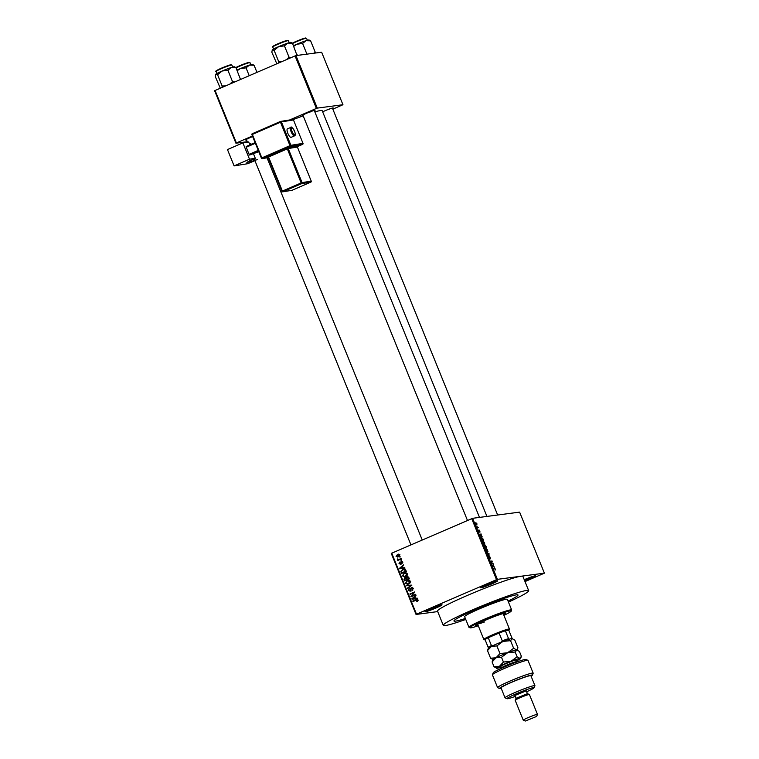 <?xml version="1.0" encoding="UTF-8"?>
<svg xmlns="http://www.w3.org/2000/svg" width="759" height="759" viewBox="0 0 759 759"><rect width="100%" height="100%" fill="white"/><g stroke="black" fill="none" stroke-linecap="round" stroke-linejoin="round"><path stroke-width="1.14" d="M430.884 608.633A9.222 0.693 -22.1 0 1 441.994 604.781A9.222 0.693 -22.1 0 1 436.102 607.94A9.222 0.693 -22.1 0 1 424.964 611.697A9.222 0.693 -22.1 0 1 430.884 608.633M426.681 610.587A8.453 0.636 157.9 0 0 435.6 607.266A8.453 0.636 157.9 0 0 439.992 605.179M486.481 584.648A9.222 0.693 -22.1 0 1 497.591 580.796A9.222 0.693 -22.1 0 1 491.699 583.956A9.222 0.693 -22.1 0 1 480.551 587.713A9.222 0.693 -22.1 0 1 486.481 584.648M482.269 586.603A8.453 0.636 157.9 0 0 491.196 583.282A8.453 0.636 157.9 0 0 495.58 581.204M524.241 579.705A9.222 0.693 -22.1 0 1 524.336 579.658A9.222 0.693 -22.1 0 1 535.446 575.806A9.222 0.693 -22.1 0 1 529.564 578.975A9.222 0.693 -22.1 0 1 524.735 580.929M524.431 580.161A8.453 0.636 157.9 0 0 529.051 578.292A8.453 0.636 157.9 0 0 533.444 576.214M322.651 111.82A6.916 0.522 -22.1 0 1 324.833 110.833A6.916 0.522 -22.1 0 1 333.163 107.949A6.916 0.522 -22.1 0 1 332.575 108.48M328.239 109.638L330.383 108.66M246.495 139.893A6.916 0.522 -22.1 0 1 245.698 139.912A6.916 0.522 -22.1 0 1 250.138 137.616A6.916 0.522 -22.1 0 1 252.633 136.582M303.04 115.501A6.916 0.522 -22.1 0 1 302.243 115.52A6.916 0.522 -22.1 0 1 306.683 113.224A6.916 0.522 -22.1 0 1 315.013 110.34A6.916 0.522 -22.1 0 1 314.425 110.871M310.099 112.028L312.234 111.051M508.464 602.096A46.09 3.453 157.9 0 0 528.691 590.654A46.09 3.453 157.9 0 0 472.933 609.714A46.09 3.453 157.9 0 0 443.284 625.34A46.09 3.453 157.9 0 0 465.76 619.439M525.01 581.584L544.402 573.159L520.902 576.252A46.09 3.453 157.9 0 0 467.164 595.521A46.09 3.453 157.9 0 0 437.516 611.137L443.284 625.34M508.065 601.119A34.563 2.59 157.9 0 0 518.018 594.99A34.563 2.59 157.9 0 0 476.197 609.287A34.563 2.59 157.9 0 0 453.958 621.004A34.563 2.59 157.9 0 0 465.362 618.452A34.563 2.59 157.9 0 1 453.958 621.004A34.563 2.59 157.9 0 1 476.197 609.287A34.563 2.59 157.9 0 1 518.018 594.99A34.563 2.59 157.9 0 1 508.065 601.119M437.706 611.593L416.046 614.448L391.264 553.406L472.62 518.312L497.401 579.345L496.509 579.667L471.728 518.634M476.918 523.767L476.851 525.095L475.77 523.909L475.817 522.581L476.775 523.824M478.407 527.477L477.477 528.074L476.946 526.651L478.407 527.477L477.411 527.903M479.859 531.015L479.954 532.163L479.223 530.55L479.451 532.163L478.616 530.095L479.242 531.717L479.062 529.972L479.716 531.082M483.103 539.051L483.644 540.38L482.117 540.579L481.642 537.448L483.103 539.051L481.823 537.903L482.117 540.104L483.284 539.953L482.952 539.137M486.092 546.404L486.652 547.799L485.134 547.998L484.441 545.304L484.963 545.749L485.086 545.085L485.931 546.471M484.802 545.816L484.982 545.123M489.033 553.653L488.227 555.626L488.957 553.918L486.936 552.429L488.701 553.795M492.942 563.282L493.122 563.738L491.604 563.937L491.851 561.385L490.447 561.1L492.174 561.385L491.728 563.444L492.942 563.282L491.576 563.871M495.134 569.886L494.792 568.548L493.521 568.643L494.365 568.055L495.295 569.013L495.21 570.056M495.01 569.601L495.105 569.013M544.402 573.159L519.611 512.126L472.62 518.312M528.691 590.654L522.923 576.461A46.09 3.453 157.9 0 0 520.902 576.252L497.401 579.345M494.479 567.068L492.591 566.366L493.341 564.25L494.109 567.229M489.697 556.375L489.934 558.785L488.995 557.552L488.891 556.138L489.849 558.169L489.508 555.92L490.618 558.833L489.65 556.394M489.422 556.651L489.432 555.958M487.088 551.878L487.933 551.508L487.591 552.03L486.083 550.389L486.158 548.548L487.648 550.18L487.591 552.03M484.071 544.459L484.916 544.089L484.574 544.611L483.066 542.97L483.141 541.129L484.631 542.761L484.574 544.611M482.117 536.613L480.03 535.437L480.969 533.795L481.747 536.774M399.661 557.002L400.42 556.897M399.281 559.288L401.075 558.51L401.255 558.966L397.801 560.455L398.171 559.763L397.346 558.985L398.541 559.506L401.16 558.738M400.913 560.095L401.596 559.8L401.103 560.55L401.672 560M401.786 561.318L401.018 561.423L402.574 562.03L401.909 563.614L402.071 562.21L401.283 561.831L400.401 564.184L399.006 563.595L399.566 562.125L399.49 563.368L400.145 563.766L401.407 561.309M402.612 562.144L401.283 561.831M399.49 563.368L400.951 563.662M403.209 567.874L404.974 568.13L399.67 568.804L399.481 568.33L403.636 564.838L402.574 566.309L403.209 567.874L404.784 567.666M407.346 573.776L407.128 575.398L405.676 576.546L404.519 576.887L402.469 575.872L404.205 573.083L406.093 572.798L407.346 573.776M405.259 572.779L406.093 572.798M410.353 581.195L410.135 582.817L408.693 583.965L407.536 584.307L405.486 583.301L407.222 580.502L409.101 580.218L410.353 581.195M408.266 580.199L409.101 580.218M413.74 601.194L416.871 599.572L418 600.027L416.919 601.64L417.441 600.246L416.881 599.914L412.962 601.536L412.782 601.081L416.89 599.42M391.72 553.15L416.501 614.183L496.509 579.667M415.571 598.329L417.346 598.585L412.042 599.259L411.843 598.785L416.008 595.293L414.936 596.764L415.571 598.329L417.156 598.111M411.814 595.957L415.609 594.325L415.799 594.771L411.046 596.821L413.883 592.798L410.078 594.439L409.898 593.984L414.642 591.935L411.814 595.957L415.704 594.544M411.302 588.529L412.156 587.352L411.283 587.466L413.228 588.282L412.241 590.474L412.659 588.481L411.473 587.921L410.221 591.195L408.399 590.464L409.262 588.491L408.949 590.217L410.477 590.379L410.429 588.642L411.72 587.343M412.611 587.732L411.473 587.921M409.803 590.806L410.894 590.625L409.803 590.806M406.378 585.312L411.881 585.132L407.678 588.519L407.488 588.045L411.245 585.18L406.568 585.787L406.378 585.312M406.758 577.665L407.678 576.546L406.805 576.669L408.759 577.438L409.329 578.842L404.575 580.882L404.006 579.487L404.699 577.722L405.894 577.789L407.336 576.517M405.486 577.618L406.435 577.713M402.678 569.421L403.845 569.079L405.771 570.094L406.312 571.423L401.568 573.462L400.847 571.451L402.678 569.421L404.272 569.051M397.118 554.943L398.162 554.193L399.623 554.782L398.352 556.812L396.056 556.319L398.181 554.042M398.352 556.812L397.507 557.059M332.84 109.154L342.954 104.723L321.636 52.21L295.963 55.587L317.281 108.11L316.389 108.433L295.061 55.91L295.963 55.587M342.954 104.723L317.281 108.11M247.235 141.715L235.926 143.204L214.598 90.691L295.061 55.91M215.063 90.425L236.391 142.939L252.405 136.032M289.653 119.96L316.389 108.433M486.936 516.424L322.186 110.672A35.331 2.647 157.9 0 0 314.852 111.915M303.173 115.833A35.331 2.647 157.9 0 0 293.23 119.609M417.621 601.242L416.672 601.223M417.545 601.109L418.313 600.132L416.881 599.914M418.048 600.17L417.441 600.246M413.646 600.967L412.782 601.081M417.336 598.576L412.042 599.259M412.535 598.69L411.843 598.785M415.069 597.077L412.422 598.775L414.272 598.471M415.828 598.301L414.955 598.415L414.442 597.162M412.422 598.775L414.955 598.415M411.833 596.489L410.856 596.337M414.604 592.703L413.883 592.798M410.856 594.098L409.898 593.984M410.771 593.87L414.737 592.162M412.915 590.018L411.995 590.047M413.276 588.405L412.659 588.481M413.532 588.367L412.346 587.808M411.093 591.081L409.262 590.35M409.025 590.379L408.399 590.464M411.017 590.312L410.477 590.379M410.989 588.567L410.429 588.642M408.37 587.959L407.488 588.045M408.361 587.931L409.291 587.21M411.862 585.094L411.245 585.18M410.78 585.246L406.568 585.787M407.981 584.212L406.71 583.718M406.112 583.216L405.486 583.301M406.758 581.309L408.086 580.388L407.222 580.502M408.086 580.388L408.703 580.18M410.676 581.328L408.257 580.844M410.41 581.366L407.384 580.967L406.388 581.622L406.037 583.054L407.526 583.804L409.898 583.13M407.526 583.804L408.513 583.51L409.803 581.441M409.386 583.396L408.513 583.51M409.158 580.578L407.384 580.967M406.463 578.187L404.955 578.14L404.006 579.487M404.908 578.168L405.524 577.627M408.816 577.115L407.858 577.001M408.617 577.134L406.995 577.115L406.919 579.345L409.234 578.605M406.653 578.168L405.828 578.026M404.632 579.411L404.945 580.199L407.175 579.307M404.945 580.199L406.369 579.582L405.79 578.282L404.955 578.14M407.241 579.468L406.369 579.582M406.919 579.345L408.589 578.624L407.944 577.229L406.995 577.115M409.205 578.548L408.589 578.624M408.816 577.59L408.2 577.665M404.974 576.793L403.703 576.299M403.105 575.796L402.469 575.872M403.741 573.889L405.078 572.969L404.205 573.083M405.078 572.969L405.685 572.751M407.659 573.908L405.249 573.424M407.403 573.937L404.376 573.548L403.38 574.193L403.029 575.635L404.509 576.385L406.881 575.711M404.509 576.385L405.505 576.09L406.786 574.022M406.369 575.977L405.505 576.09M406.15 573.159L404.376 573.548M401.445 571.366L400.847 571.451M402.156 570.256L403.551 569.307M404.964 569.44L402.858 569.876L401.445 571.29L401.938 572.779L405.572 571.204L404.092 569.554L405.41 569.487M401.938 572.779L406.217 571.185M406.188 571.129L405.572 571.204M405.866 570.313L405.24 570.398M404.974 568.121L399.67 568.804M400.173 568.235L399.481 568.33M402.697 566.622L400.059 568.32L401.909 568.026M403.465 567.846L402.593 567.96L402.08 566.707M400.059 568.32L402.593 567.96M402.507 563.074L401.663 563.187M402.934 562.096L402.156 561.717M401.274 564.07L399.879 563.482M399.566 563.52L399.006 563.595M400.363 563.254L401.018 563.652L400.363 563.254M401.018 563.415L400.373 563.501M401.236 562.78L401.881 561.309M398.579 560.123L397.621 560M399.044 559.649L398.209 559.374M398.067 559.392L397.337 559.487M397.896 558.909L397.346 558.985M400.154 559.174L398.541 559.506M397.963 556.954L397.128 556.546M396.615 556.243L396.056 556.319M400.002 554.867L398.38 554.63M399.67 554.905L397.507 554.744L396.549 556.119L399.433 556.043M399.035 556.243L398.162 556.356L399.13 554.981M399.035 554.431L397.507 554.744M492.914 564.99L493.53 564.724M492.667 565.417L493.236 565.18M493.008 566.242L493.625 566.612L493.113 565.351L492.648 566.404M492.572 565.588L493.113 565.351M490.608 561.489L491.974 560.901M488.635 554.336L489.213 554.089M486.253 550.36L487.496 551.546L486.965 551.784L487.468 550.209L486.339 548.994L486.102 550.427M485.798 549.355L486.339 548.994M484.973 547.59L485.58 547.467L484.593 545.778M485.01 547.713L485.58 547.467M484.65 545.749L485.124 547.524M485.029 547.751L486.291 547.372L485.21 545.56M485.086 547.894L486.291 547.372M485.238 546.622L485.76 547.438M485.267 545.531L485.399 546.546M483.246 542.941L484.489 544.127L483.957 544.364L484.451 542.789L483.322 541.575L483.085 543.008M482.781 541.935L483.322 541.575M482.079 540.474L483.284 539.953M481.386 538.729L481.823 537.903M480.551 534.535L481.159 534.27M480.305 534.962L480.864 534.725M480.646 535.797L481.263 536.158L480.751 534.896L480.286 535.949M480.21 535.133L480.751 534.896M477.354 527.761L477.828 527.552M476.016 523.036L476.671 524.649L476.016 523.036L475.789 523.966M476.291 524.811L476.756 523.767M503.644 614.724A16.129 1.205 157.9 0 0 505.541 613.281A16.129 1.205 157.9 0 0 486.026 619.951A16.129 1.205 157.9 0 0 475.656 625.416A16.129 1.205 157.9 0 0 478.018 625.131M476.282 624.752A16.129 1.205 157.9 0 0 477.734 624.42M503.9 615.359A22.277 1.67 157.9 0 0 511.224 611.109A22.277 1.67 157.9 0 0 484.289 620.179A22.277 1.67 157.9 0 0 470.058 627.826A22.277 1.67 157.9 0 0 478.274 625.767M470.058 627.826L469.062 627.408A23.045 1.727 -22.1 0 1 468.958 627.313A23.045 1.727 -22.1 0 1 483.777 619.505A23.045 1.727 -22.1 0 1 511.661 609.97A23.045 1.727 -22.1 0 1 511.651 610.113L511.224 611.109M511.661 609.97L507.335 599.325A23.045 1.727 157.9 0 0 479.46 608.86A23.045 1.727 157.9 0 0 464.631 616.669L468.958 627.313M484.603 621.944A13.823 1.034 -22.1 0 1 477.648 623.926M503.35 614.012A16.129 1.205 157.9 0 0 504.631 613.244M256.959 72.352L254.075 65.246L252.339 64.724M249.218 75.691L246.039 67.855L249.464 65.103L254.075 65.246M237.178 70.72L240.28 68.633L246.039 67.855M253.193 64.686L252.5 64.401A10.142 0.759 157.9 0 0 249.464 65.103A10.142 0.759 157.9 0 0 240.28 68.633A10.142 0.759 -22.1 0 0 236.95 70.141M500.912 642.285L502.268 640.862A13.055 0.977 -22.1 0 1 508.539 638.613L505.371 630.805L508.843 630.349A13.055 0.977 157.9 0 0 509.033 630.131A13.055 0.977 157.9 0 0 508.464 629.989A13.055 0.977 157.9 0 0 505.371 630.805A13.055 0.977 157.9 0 0 499.099 633.053A13.055 0.977 157.9 0 0 488.246 637.731A13.055 0.977 157.9 0 0 485.029 639.581A13.055 0.977 157.9 0 0 484.897 639.932A13.055 0.977 157.9 0 0 485.181 639.96M484.897 639.932L483.9 639.514A13.823 1.034 -22.1 0 1 483.834 639.457A13.823 1.034 -22.1 0 1 494.479 634.031A13.823 1.034 -22.1 0 1 508.853 628.993A13.823 1.034 -22.1 0 1 509.46 629.05A13.823 1.034 -22.1 0 1 509.45 629.145L509.033 630.131M502.268 640.862L499.099 633.053L488.246 637.731L491.424 645.539L493.359 645.539M508.539 638.613L509.355 639.258M511.775 638.936L512.021 638.158L508.843 630.349M489.014 648.025L488.198 647.389A13.055 0.977 -22.1 0 1 491.424 645.539M485.029 639.581L488.198 647.389M235.053 67.077L234.351 66.792A10.142 0.759 157.9 0 0 233.952 66.783A10.142 0.759 157.9 0 0 231.324 67.494L235.926 67.636L234.189 67.115M240.499 79.448L235.926 67.636M240.518 78.936L239.901 79.704M227.89 70.245L231.324 67.494A10.142 0.759 157.9 0 0 222.14 71.023L227.89 70.245L232.482 81.536L230.005 83.983M234.721 81.944L232.482 81.536M217.558 74.705L222.14 71.023A10.142 0.759 157.9 0 0 215.822 74.173L217.558 74.705L222.14 85.995L222.026 87.418M225.565 85.89L222.14 85.995M220.29 88.167L215.262 76.555L215.822 74.173A10.142 0.759 157.9 0 0 215.622 74.391A10.142 0.759 157.9 0 0 215.613 74.439M315.156 53.064L315.203 52.153L314.378 53.168M315.203 52.153L310.621 40.853L308.885 40.331M306.921 54.145L302.585 43.462L306.01 40.711L310.621 40.853M293.724 46.327L296.826 44.24L302.585 43.462M309.738 40.293L309.046 40.009A10.142 0.759 157.9 0 0 306.01 40.711A10.142 0.759 157.9 0 0 296.826 44.24A10.142 0.759 -22.1 0 0 293.486 45.749M291.598 42.684L290.896 42.4A10.142 0.759 157.9 0 0 290.498 42.39A10.142 0.759 157.9 0 0 287.87 43.102L292.471 43.244L290.735 42.722M297.016 55.454L292.471 43.244M297.063 54.544L296.228 55.559M284.435 45.853L287.87 43.102A10.142 0.759 157.9 0 0 278.676 46.631L284.435 45.853L289.018 57.143L286.541 59.591M291.266 57.551L289.018 57.143M274.103 50.312L278.676 46.631A10.142 0.759 157.9 0 0 272.367 49.781L274.103 50.312L278.686 61.602L278.572 63.025M282.111 61.498L278.686 61.602M276.836 63.775L271.807 52.162L272.367 49.781A10.142 0.759 157.9 0 0 272.168 49.999A10.142 0.759 157.9 0 0 272.158 50.047M492.411 674.713L493.255 672.73A17.666 1.319 -22.1 0 1 504.612 666.848A17.666 1.319 -22.1 0 1 525.902 659.476L527.894 660.311A19.203 1.442 157.9 0 0 504.754 668.328A19.203 1.442 157.9 0 0 492.411 674.713A19.203 1.442 157.9 0 0 492.401 674.836L497.591 687.616A19.203 1.442 -22.1 0 1 514.839 679.058A19.203 1.442 -22.1 0 1 533.179 673.167A19.203 1.442 -22.1 0 1 533.169 673.28L532.315 675.273A17.666 1.319 157.9 0 0 515.456 680.576A17.666 1.319 157.9 0 0 499.669 688.527A17.666 1.319 157.9 0 0 501.215 688.375M533.179 673.167L527.989 660.387A19.203 1.442 157.9 0 0 527.894 660.311M526.632 691.772A14.592 1.091 157.9 0 0 534.08 687.768A14.592 1.091 157.9 0 0 516.433 693.707A14.592 1.091 157.9 0 0 507.116 698.716A14.592 1.091 157.9 0 0 515.247 696.392M507.116 698.716L505.124 697.882A16.129 1.205 -22.1 0 1 505.048 697.815A16.129 1.205 -22.1 0 1 515.427 692.341A16.129 1.205 -22.1 0 1 534.934 685.671A16.129 1.205 -22.1 0 1 534.934 685.775L534.08 687.768M525.275 721.05L536.632 716.439L525.275 721.05L523.283 720.215A7.685 0.579 -22.1 0 1 523.255 720.187A7.685 0.579 -22.1 0 1 528.188 717.578A7.685 0.579 -22.1 0 1 537.486 714.399L529.412 694.532A7.685 0.579 157.9 0 0 529.374 694.494A7.685 0.579 157.9 0 0 520.124 697.711A7.685 0.579 157.9 0 0 515.181 700.263L516.035 698.271L514.877 695.472L526.262 690.851L527.41 693.669L516.025 698.318M515.181 700.263A7.685 0.579 157.9 0 0 515.181 700.31L523.255 720.187M534.934 685.671L530.902 675.738A16.129 1.205 157.9 0 0 511.386 682.407A16.129 1.205 157.9 0 0 501.016 687.872L505.048 697.815M499.669 688.527L497.676 687.692A19.203 1.442 -22.1 0 1 497.591 687.616M531.11 676.241A17.666 1.319 157.9 0 0 532.315 675.273M537.486 714.399A7.685 0.579 -22.1 0 1 537.476 714.447L536.632 716.439M513.644 648.281L507.562 652.778L499.982 653.537L496.044 657.749L490.589 658.224L487.496 650.605L491.434 646.393L496.879 645.909L502.951 641.421L510.541 640.662L512.429 638.518A13.055 0.977 157.9 0 0 511.917 638.509L514.811 640.093L517.913 647.721L517.581 648.879L516.528 649.865L513.644 648.281L510.541 640.662M499.982 653.537L496.879 645.909M490.589 658.224L493.483 659.808M511.917 638.509A13.055 0.977 157.9 0 0 502.951 641.421A13.055 0.977 157.9 0 0 491.434 646.393A13.055 0.977 157.9 0 0 488.303 648.309L487.496 650.605M516.528 649.865A13.055 0.977 157.9 0 0 507.562 652.778A13.055 0.977 157.9 0 0 496.044 657.749A13.055 0.977 157.9 0 0 492.914 659.666L492.107 661.962L496.044 657.749L501.49 657.266L507.562 652.778L515.152 652.009L517.04 649.875A13.055 0.977 157.9 0 0 516.528 649.865L519.422 651.45L521.367 656.231L519.991 658.385A13.055 0.977 157.9 0 0 511.025 661.288A13.055 0.977 157.9 0 0 499.498 666.26A13.055 0.977 157.9 0 0 496.424 668.318A13.055 0.977 157.9 0 0 496.936 668.328A13.055 0.977 157.9 0 0 501.452 667.047M516.063 661.108A13.055 0.977 157.9 0 0 517.429 660.444A13.055 0.977 157.9 0 0 520.56 658.527A13.055 0.977 157.9 0 0 519.991 658.385L517.097 656.801L511.025 661.288L503.435 662.047L499.498 666.26L494.043 666.744L496.936 668.328M494.043 666.744L492.107 661.962M503.435 662.047L501.49 657.266M517.097 656.801L515.152 652.009M287.832 133.328A4.611 1.423 66.5 0 0 291.124 137.322L294.473 135.87A4.611 1.423 -113.5 0 1 291.181 131.876A4.611 1.423 -113.5 0 1 290.792 127.417L287.443 128.869A4.611 1.423 66.5 0 0 287.832 133.328M242.88 142.882L249.502 159.2L234.095 165.908L227.472 149.58L242.88 142.882L248.667 141.942L249.872 144.893M253.553 153.973L255.299 158.27L249.502 159.2M258.544 151.145L249.607 155.026L258.772 151.705M249.607 155.026L249.085 154.362L258.231 150.377M255.356 143.28L246.201 147.255L249.085 154.362M246.201 147.255L246.153 146.515L255.09 142.626M255.299 158.27L246.846 162.312L249.834 161.895L249.407 160.842M254.929 160.671L247.614 163.716L234.095 165.908M257.481 159.561L249.834 161.895M249.388 143.717L250.849 143.242M255.062 159.95L254.521 158.612M411.036 589.458L410.505 589.534M411.321 585.578L410.572 585.673M406.644 578.652L406.027 578.737M401.672 572.115L401.056 572.201M401.018 562.808L400.363 562.893M493.445 568.463L494.365 568.055M249.047 62.371A7.988 0.598 -22.1 0 0 243.003 64.373A7.988 0.598 -22.1 0 0 235.821 67.551L246.77 62.997L250.005 62.665A8.453 0.636 157.9 0 0 249.635 62.627A8.453 0.636 157.9 0 0 243.573 64.6A8.453 0.636 157.9 0 0 236.03 67.893M216.201 71.412C213.364 71.612 224.038 66.574 231.021 64.733L231.856 65.056A8.453 0.636 157.9 0 0 231.486 65.018A8.453 0.636 157.9 0 0 222.7 68.092A8.453 0.636 157.9 0 0 216.201 71.412L217.017 73.433M216.808 70.843A7.988 0.598 -22.1 0 1 221.59 68.101A7.988 0.598 -22.1 0 1 230.907 64.762M305.592 37.978A7.988 0.598 -22.1 0 0 299.549 39.98A7.988 0.598 -22.1 0 0 292.367 43.159L303.315 38.605L306.551 38.273A8.453 0.636 157.9 0 0 306.181 38.235A8.453 0.636 157.9 0 0 300.118 40.208A8.453 0.636 157.9 0 0 292.576 43.5M272.747 47.02C269.91 47.219 280.583 42.181 287.566 40.341L288.401 40.663A8.453 0.636 157.9 0 0 288.031 40.625A8.453 0.636 157.9 0 0 279.246 43.699A8.453 0.636 157.9 0 0 272.747 47.02L273.563 49.041M273.344 46.451A7.988 0.598 -22.1 0 1 278.136 43.709A7.988 0.598 -22.1 0 1 287.452 40.369M500.807 666.772A9.222 0.693 -22.1 0 1 501.718 665.615A9.222 0.693 -22.1 0 1 510.276 661.895A9.222 0.693 -22.1 0 1 516.338 660.472M516.433 660.368L516.158 661.886A7.685 0.579 157.9 0 0 510.551 663.556A7.685 0.579 157.9 0 0 501.927 667.664L500.665 666.763M292.092 131.544A3.842 1.186 66.5 0 0 294.739 134.903A3.842 1.186 66.5 0 0 294.511 131.155A3.842 1.186 66.5 0 0 291.864 127.806A3.842 1.186 66.5 0 0 292.092 131.544M297.414 146.62L302.585 144.371L290.517 146.316L262.386 158.546L268.231 157.606M267.481 156.809L267.177 156.857A0.768 0.731 80.8 0 1 268.126 157.246L268.563 157.028L282.395 191.088L301.152 182.938L287.319 148.868L268.563 157.028L268.041 156.354L267.177 156.857M268.041 156.354L288.619 147.54L297.794 146.06L296.93 146.563L297.661 146.202L297.424 147.094M253.848 158.897L254.398 160.244M252.292 133.707L280.432 121.478A0.768 0.731 -99.2 0 1 280.593 121.431A0.768 0.768 0 0 0 280.413 121.478L252.292 133.707A0.768 0.768 0 0 0 251.874 134.704L252.339 134.457L261.855 157.881L289.985 145.643L280.479 122.227L252.339 134.457L252.273 133.717A0.768 0.731 80.8 0 0 251.903 134.675M292.5 119.524A0.768 0.731 80.8 0 1 293.458 119.941L303.012 143.366L293.458 119.941L281.39 121.895L290.896 145.311L302.964 143.366A0.768 0.731 80.8 0 1 302.585 144.371L302.585 144.371A0.768 0.768 0 0 0 303.012 143.366L302.983 143.404M261.409 158.1L251.912 134.713L261.381 158.128L262.386 158.546A0.768 0.731 -99.2 0 1 261.428 158.128L261.381 158.128A0.768 0.768 0 0 0 262.216 158.603L268.24 157.625M281.959 191.315L268.136 157.274L267.348 156.809M297.794 146.06A0.768 0.731 80.8 0 0 297.405 147.056L288.23 148.536L302.063 182.606L311.237 181.126L297.405 147.056L311.256 181.154M292.101 190.281L310.858 182.122L301.684 183.612L282.927 191.761L292.101 190.281A0.768 0.731 -99.2 0 1 291.94 190.329A0.768 0.768 0 0 0 292.12 190.272L310.896 182.113M310.858 182.122A0.768 0.731 -99.2 0 0 311.237 181.126L311.285 181.126A0.768 0.768 0 0 1 310.877 182.122M291.76 190.338A0.768 0.731 -99.2 0 0 291.94 190.329L282.765 191.809A0.768 0.731 -99.2 0 0 282.927 191.761L281.931 191.344A0.768 0.768 0 0 0 282.765 191.809A0.768 0.731 -99.2 0 1 281.969 191.344L268.098 157.274M301.684 183.612A0.768 0.731 -99.2 0 0 302.063 182.606L301.152 182.938L301.684 183.612M286.798 148.195L287.319 148.868L288.23 148.536A0.768 0.731 80.8 0 1 288.619 147.54M290.517 146.316A0.768 0.731 -99.2 0 0 290.896 145.311L289.985 145.643L290.517 146.316M280.413 121.478L280.479 122.227L281.39 121.895A0.768 0.731 -99.2 0 0 280.593 121.431L292.67 119.476A0.768 0.768 0 0 1 293.496 119.95L293.467 119.979M405.24 578.064L406.103 577.95M407.317 577.02L408.19 576.906M401.454 561.783L402.327 561.669M400.031 563.795L400.904 563.681M250.005 62.665L250.821 64.686M246.314 139.447L247.406 142.151M254.758 160.253L410.932 544.858M267.035 157.815L422.222 539.991M332.395 108.044L497.648 515.019M479.498 517.41L314.245 110.434M467.478 520.465L302.86 115.055M483.834 639.457L477.553 623.974M509.46 629.05L503.17 613.576M231.856 65.056L232.681 67.077M306.551 38.273L307.367 40.293M288.401 40.663L289.226 42.684M527.382 693.66L529.374 694.494M517.145 649.913L517.581 648.879M520.56 658.527L521.035 657.398M294.473 135.87C295.479 135.728 295.507 134.163 294.549 131.155C292.3 127.465 291.048 126.212 290.792 127.417M302.604 144.362L297.405 146.62"/></g></svg>
